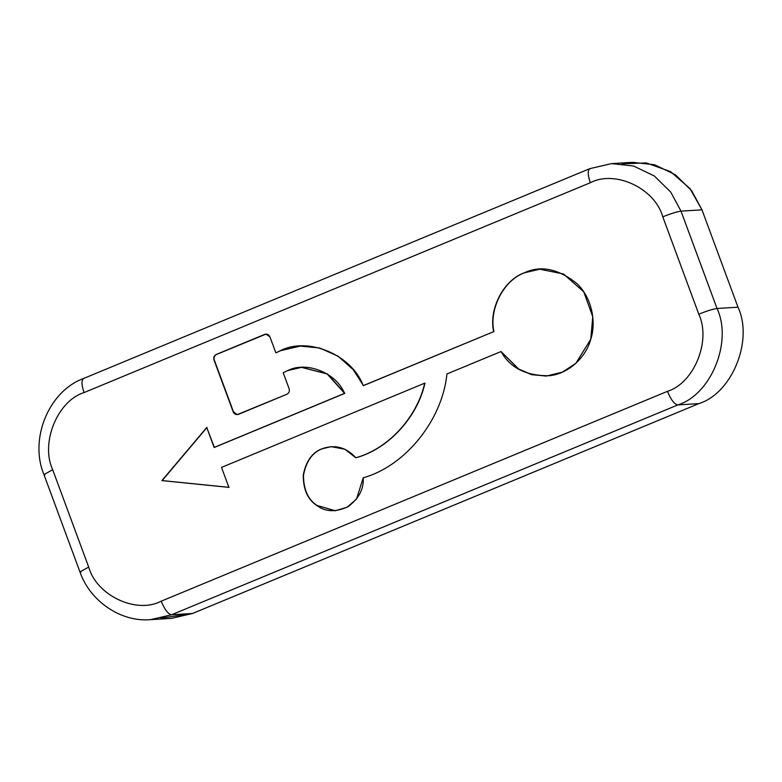 <?xml version="1.0" encoding="UTF-8"?>
<svg xmlns="http://www.w3.org/2000/svg" width="782" height="782" viewBox="0 0 782 782"><rect width="100%" height="100%" fill="white"/><g stroke="black" fill="none" stroke-linecap="round" stroke-linejoin="round"><path stroke-width="1.17" d="M276.095 352.77L280.415 350.668C308.147 336.368 351.89 354.852 363.21 385.643L493.921 331.558C488.779 308.91 504.097 279.731 524.8 272.703L524.536 272.723C503.833 279.741 488.515 308.929 493.657 331.568C488.515 308.929 503.833 279.741 524.536 272.723C540.89 265.098 558.436 268.783 577.175 283.788C593.401 299.672 595.825 324.51 590.762 339.241C586.92 354.393 571.534 373.043 549.775 375.712C526.452 376.093 510.206 368.029 501.047 351.538L446.933 373.962C442.329 420.169 405.262 466.131 363.2 477.792C363.962 488.916 358.879 498.574 347.931 506.775C335.634 512.396 325.224 511.946 316.7 505.426L335.116 510.754L346.925 507.352L356.504 499.112L363.2 477.792C405.262 466.131 442.329 420.169 446.933 373.962L501.047 351.538L518.593 369.163L531.623 374.646L546.286 376.064L562.405 372.134L575.894 363.288L590.762 339.241L592.766 316.749L583.763 291.852L563.49 273.974L539.717 269.203L524.536 272.723L539.844 269.194L524.8 272.703C504.097 279.731 488.779 308.91 493.921 331.558L363.474 385.624L493.921 331.558L363.474 385.624L353.063 369.495L338.088 356.191L319.652 348L300.21 346.074L280.415 350.668L300.337 346.074L280.679 350.649L276.095 352.77M344.833 393.356L327.384 373.923L301.647 367.354L327.326 373.884L344.833 393.356L214.121 447.441L344.569 393.366C336.143 372.779 306.652 360.932 287.766 370.541L301.52 367.364L327.13 373.933L344.569 393.366L214.121 447.441L206.741 427.48L214.385 447.421L344.833 393.356M335.253 510.744L316.964 505.416C308.02 499.6 303.533 489.522 303.494 475.192C306.212 461.185 312.497 452.358 322.331 448.731L322.067 448.751C312.233 452.377 305.948 461.194 303.23 475.202C303.269 489.532 307.756 499.61 316.7 505.426C307.756 499.61 303.269 489.532 303.23 475.202C305.948 461.194 312.233 452.377 322.067 448.751C335.009 444.254 346.25 447.255 355.781 457.753C387.872 449.122 417.041 417.549 424.704 383.18L221.511 467.401L228.891 487.372L161.903 480.598L206.741 427.48L161.903 480.598L228.891 487.372L221.511 467.401L424.704 383.18C417.041 417.549 387.872 449.122 355.781 457.753L344.911 449.249L331.177 446.639L322.067 448.751L331.314 446.63L322.331 448.731C312.497 452.358 306.212 461.185 303.494 475.192C303.533 489.522 308.02 499.6 316.964 505.416L335.253 510.744M622.071 163.819L646.303 162.939L670.506 171.59L689.988 188.579L701.982 209.85L681.014 211.14L717.026 308.479L737.993 307.189L701.982 209.85L737.993 307.189C753.613 340.395 732.069 393.424 698.805 403.629L677.838 404.92L171.59 614.76L192.558 613.479L698.805 403.629L192.558 613.479L160.867 618.171M662.794 216.839C654.935 188.354 615.063 169.606 590.293 182.744L84.045 392.584C57.428 400.746 40.195 443.179 52.697 469.738L88.698 567.077C96.557 595.561 136.43 614.31 161.2 601.182L667.457 391.332C694.064 383.17 711.307 340.747 698.805 314.188L662.794 216.839L698.805 314.188C711.307 340.747 694.064 383.17 667.457 391.332L161.2 601.182C164.64 609.54 168.101 614.075 171.59 614.76L150.437 619.667L171.59 614.76L677.838 404.92L698.805 403.629C732.069 393.424 753.613 340.395 737.993 307.189L717.026 308.479C732.656 341.675 711.102 394.715 677.838 404.92C674.348 404.226 670.888 399.7 667.457 391.332C670.888 399.7 674.348 404.226 677.838 404.92C711.102 394.715 732.656 341.675 717.026 308.479C713.037 309.017 706.967 310.923 698.805 314.188C706.967 310.923 713.037 309.017 717.026 308.479L681.014 211.14L701.982 209.85L691.708 190.808L675.365 174.748L654.583 164.738L632.501 162.324L611.544 163.614L633.625 166.028L654.407 176.038L670.741 192.098L681.014 211.14C677.026 211.678 670.956 213.574 662.794 216.839C670.956 213.574 677.026 211.678 681.014 211.14L670.741 192.098L654.407 176.038L633.625 166.028L611.544 163.614L590.39 168.511C587.556 169.586 587.526 174.337 590.293 182.744C615.063 169.606 654.935 188.354 662.794 216.839M287.766 370.541L283.211 372.75L289.125 388.722C289.78 391.235 289.027 393.072 286.867 394.265L238.422 414.343C236.076 415.027 234.346 414.206 233.212 411.899L214.014 359.994C213.359 357.482 214.112 355.644 216.262 354.451L264.717 334.373C267.063 333.689 268.793 334.51 269.917 336.817L275.831 352.79L269.917 336.817L265.929 334.09L216.262 354.451C214.112 355.644 213.359 357.482 214.014 359.994L233.212 411.899L237.2 414.626L286.867 394.265C289.027 393.072 289.78 391.235 289.125 388.722L283.211 372.75L287.766 370.541M80.966 572.131L79.96 571.925C89.832 600.859 120.526 622.257 150.437 619.667L171.405 618.376L192.558 613.479L171.59 614.76C168.101 614.075 164.64 609.54 161.2 601.182C136.43 614.31 96.557 595.561 88.698 567.077L79.96 571.925L88.698 567.077L52.697 469.738L43.948 474.586L52.697 469.738C40.195 443.179 57.428 400.746 84.045 392.584C81.269 384.177 81.308 379.436 84.143 378.361C81.308 379.436 81.269 384.177 84.045 392.584L590.293 182.744C587.526 174.337 587.556 169.586 590.39 168.511M44.955 474.791L43.948 474.586C29.071 438.985 48.826 391.068 83.576 378.488L84.143 378.361M546.413 376.054L531.789 374.607L518.808 369.114L501.047 351.538L518.808 369.114L531.789 374.607L546.413 376.054M356.045 457.734L356.045 457.734C388.126 449.103 417.305 417.539 424.968 383.16L424.968 383.16C417.305 417.539 388.126 449.103 356.045 457.734M229.155 487.352L161.903 480.598L206.995 427.461L162.167 480.578L229.155 487.352M237.337 414.616L233.212 411.899L214.278 359.974C213.623 357.472 214.376 355.624 216.526 354.442L266.066 334.08L216.526 354.442C214.376 355.624 213.623 357.472 214.278 359.974L233.476 411.879L237.337 414.616M79.96 571.925L43.948 474.586M589.823 168.638L83.576 378.488"/></g></svg>
